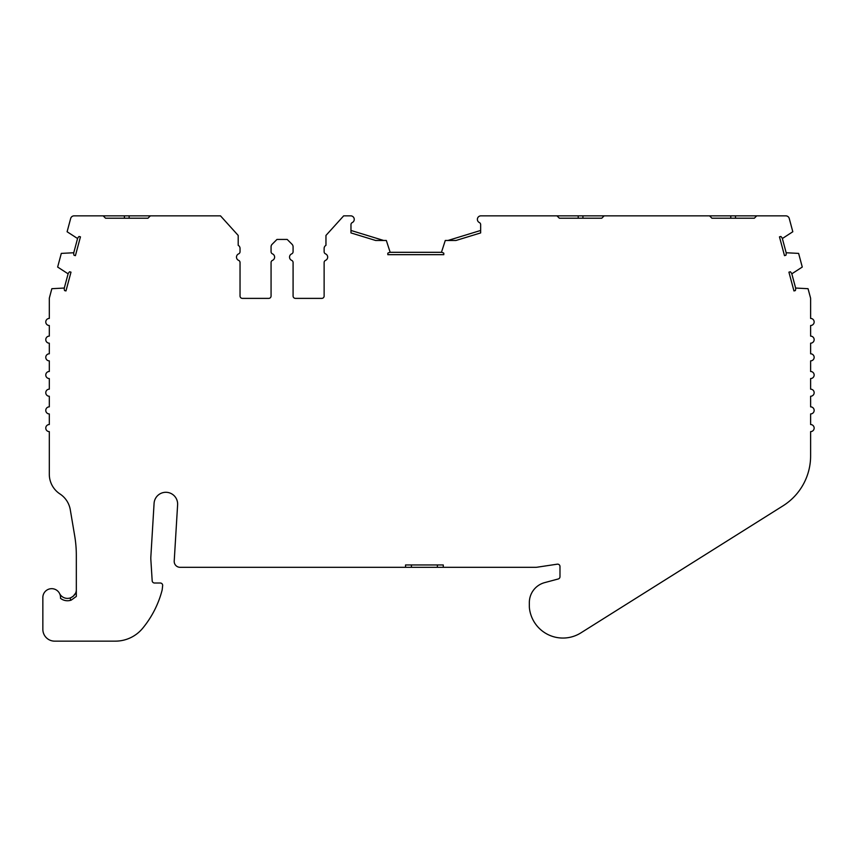 <?xml version="1.0" encoding="UTF-8"?>
<svg xmlns="http://www.w3.org/2000/svg" width="857" height="857" viewBox="0 0 857 857"><rect width="100%" height="100%" fill="white"/><g stroke="black" fill="none" stroke-linecap="round" stroke-linejoin="round"><path stroke-width="1.29" d="M405.543 567.313L443.273 567.313L443.273 564.956L405.543 564.956L405.543 567.313L180.099 567.313A5.892 5.892 0 0 1 174.217 561.056L177.613 504.784A11.794 11.794 0 0 0 166.194 492.293A11.794 11.794 0 0 0 154.078 503.37L150.853 556.771A23.578 23.578 0 0 0 150.853 559.664L152.182 580.81A2.357 2.357 0 0 0 154.539 583.017L160.302 583.017A2.357 2.357 0 0 1 162.648 585.642L162.166 589.948A99.037 99.037 0 0 1 142.68 628.267A35.373 35.373 0 0 1 115.384 641.143L54.644 641.143A11.794 11.794 0 0 1 42.85 629.349L42.85 597.522A8.838 8.838 0 0 1 51.688 588.673A8.838 8.838 0 0 1 60.536 597.522A8.838 8.838 0 0 0 59.583 593.537A8.838 8.838 0 0 0 70.424 597.886C74.409 595.979 76.38 593.205 76.327 589.552M559.342 218.214L601.785 218.214L582.921 218.214L582.921 215.857L578.207 215.857L578.207 218.214L559.342 218.214L556.986 215.857L480.659 215.857A3.535 3.535 0 0 0 479.245 222.499A2.357 2.357 0 0 1 480.659 224.663L480.659 232.922L455.988 240.474L445.276 240.474L441.441 252.312A5.892 5.892 0 0 1 443.797 253.211L443.797 254.668L387.814 254.668L387.814 253.211A5.892 5.892 0 0 1 390.171 252.312L386.336 240.474L375.634 240.474L350.974 232.922L350.974 224.663A2.357 2.357 0 0 1 352.388 222.499A3.535 3.535 0 0 0 350.974 215.857L343.668 215.857L325.96 235.439L325.96 245.327A3.535 3.535 0 0 0 324.128 248.434L324.128 251.722A2.357 2.357 0 0 0 325.542 253.876A3.535 3.535 0 0 1 325.542 260.367A2.357 2.357 0 0 0 324.128 262.521L324.128 296.029A2.357 2.357 0 0 1 321.771 298.386L295.451 298.386A2.357 2.357 0 0 1 293.083 296.029L293.083 262.521A2.357 2.357 0 0 0 291.669 260.367A3.535 3.535 0 0 1 291.669 253.876A2.357 2.357 0 0 0 293.083 251.722L293.083 246.795A3.535 3.535 0 0 0 292.055 244.299L287.191 239.435L276.972 239.435L272.108 244.299A3.535 3.535 0 0 0 271.069 246.795L271.069 251.722A2.357 2.357 0 0 0 272.483 253.876A3.535 3.535 0 0 1 272.483 260.367A2.357 2.357 0 0 0 271.069 262.521L271.069 296.029A2.357 2.357 0 0 1 268.712 298.386L242.392 298.386A2.357 2.357 0 0 1 240.035 296.029L240.035 262.521A2.357 2.357 0 0 0 238.621 260.367A3.535 3.535 0 0 1 238.621 253.876A2.357 2.357 0 0 0 240.035 251.722L240.035 248.434A3.535 3.535 0 0 0 238.192 245.327L238.192 235.439L220.495 215.857L150.35 215.857L147.982 218.214L105.54 218.214L124.404 218.214L124.404 215.857L103.183 215.857L105.54 218.214M508.062 215.857L520.242 215.857A1.178 1.178 0 0 0 520.242 215.857L517.392 215.857M582.921 215.857L612.991 215.857L604.142 215.857L601.785 218.214M735.488 215.857L765.547 215.857L756.71 215.857L754.353 218.214L735.488 218.214L735.488 215.857L604.142 215.857M756.71 215.857L785.837 215.857A3.535 3.535 0 0 1 789.254 218.481L792.811 231.754L782.355 238.525A5.892 5.892 0 0 0 780.866 236.478L779.463 236.853L784.498 255.643L785.901 255.268A5.892 5.892 0 0 0 786.169 252.751L798.617 253.393L802.27 267.052L791.814 273.822A5.892 5.892 0 0 0 790.325 271.776L788.922 272.162L793.957 290.941L795.36 290.566A5.892 5.892 0 0 0 795.628 288.048L808.044 288.691L810.497 297.808A3.535 3.535 0 0 1 810.615 298.729L810.615 318.429A3.535 3.535 0 0 1 814.15 321.964A3.535 3.535 0 0 1 810.615 325.499L810.615 336.115A3.535 3.535 0 0 1 814.15 339.651A3.535 3.535 0 0 1 810.615 343.186L810.615 353.802A3.535 3.535 0 0 1 814.15 357.337A3.535 3.535 0 0 1 810.615 360.872L810.615 371.488A3.535 3.535 0 0 1 814.15 375.023A3.535 3.535 0 0 1 810.615 378.558L810.615 389.164A3.535 3.535 0 0 1 814.15 392.71A3.535 3.535 0 0 1 810.615 396.245L810.615 406.85A3.535 3.535 0 0 1 814.15 410.396A3.535 3.535 0 0 1 810.615 413.931L810.615 424.536A3.535 3.535 0 0 1 814.15 428.072A3.535 3.535 0 0 1 810.615 431.617L810.615 455.913A58.951 58.951 0 0 1 783.03 505.823L580.885 632.873A33.723 33.723 0 0 1 529.53 608.984A20.675 20.675 0 0 1 529.337 606.124L529.337 602.589A20.675 20.675 0 0 1 544.666 582.621L558.239 578.978A2.357 2.357 0 0 0 559.985 576.697L559.985 566.509A2.357 2.357 0 0 0 557.286 564.174L537.264 567.184A11.794 11.794 0 0 1 535.518 567.313L443.273 567.313M60.504 598.315A8.838 8.838 0 0 0 60.536 597.522A8.838 8.838 0 0 1 60.504 598.315A11.205 11.205 0 0 0 71.217 600.114L76.327 596.429L76.327 555.39A117.902 117.902 0 0 0 74.677 535.764L70.285 509.754A23.578 23.578 0 0 0 59.958 493.953A23.578 23.578 0 0 1 49.31 474.232L49.31 431.617A3.535 3.535 0 0 1 45.775 428.072A3.535 3.535 0 0 1 49.31 424.536L49.31 413.931A3.535 3.535 0 0 1 45.775 410.396A3.535 3.535 0 0 1 49.31 406.85L49.31 396.245A3.535 3.535 0 0 1 45.775 392.71A3.535 3.535 0 0 1 49.31 389.164L49.31 378.558A3.535 3.535 0 0 1 45.775 375.023A3.535 3.535 0 0 1 49.31 371.488L49.31 360.872A3.535 3.535 0 0 1 45.775 357.337A3.535 3.535 0 0 1 49.31 353.802L49.31 343.186A3.535 3.535 0 0 1 45.775 339.651A3.535 3.535 0 0 1 49.31 336.115L49.31 325.499A3.535 3.535 0 0 1 45.775 321.964A3.535 3.535 0 0 1 49.31 318.429L49.31 298.643A3.535 3.535 0 0 1 49.427 297.733L51.849 288.691L64.296 288.048A5.892 5.892 0 0 0 64.564 290.566L65.968 290.941L70.992 272.162L69.588 271.776A5.892 5.892 0 0 0 68.11 273.822L57.644 267.052L61.308 253.393L73.756 252.751A5.892 5.892 0 0 0 74.013 255.268L75.416 255.643L80.451 236.853L79.048 236.478A5.892 5.892 0 0 0 77.569 238.525L67.103 231.754L70.66 218.481A3.535 3.535 0 0 1 74.077 215.857L103.183 215.857M660.618 215.857L672.799 215.857A1.178 1.178 0 0 0 672.799 215.857L669.949 215.857M693.334 215.857L686.757 215.857A1.178 1.178 0 0 0 686.746 215.857M686.757 215.857L689.606 215.857M540.778 215.857L537.039 215.857M754.353 218.214L711.91 218.214L730.775 218.214L730.775 215.857M124.404 215.857L129.128 215.857L129.128 218.214L147.982 218.214M711.91 218.214L709.553 215.857L700.705 215.857M324.128 248.434L324.128 251.722M324.128 262.521L324.128 296.029M293.083 296.029L293.083 262.521M293.083 251.722L293.083 246.795M129.128 215.857L150.35 215.857M667.989 215.857L688.803 215.857M536.236 215.857L515.432 215.857M780.973 215.857L771.45 215.857M628.417 215.857L618.883 215.857M578.207 215.857L548.148 215.857M64.296 288.048L68.11 273.822M791.814 273.822L795.628 288.048M782.355 238.525L786.169 252.751M447.932 240.474L480.659 230.458M390.171 252.312L441.441 252.312M350.974 230.458L383.679 240.474M73.756 252.751L77.569 238.525M75.459 593.355L73.07 596.408M72.974 596.483L70.424 597.886L70.424 600.361M232.954 229.644L238.192 235.439M272.108 244.299L276.972 239.435M271.069 251.722L271.069 246.795M271.069 296.029L271.069 262.521M240.035 262.521L240.035 296.029M240.035 248.434L240.035 251.722M411.435 567.313L411.435 564.956M437.37 567.313L437.37 564.956"/></g></svg>
